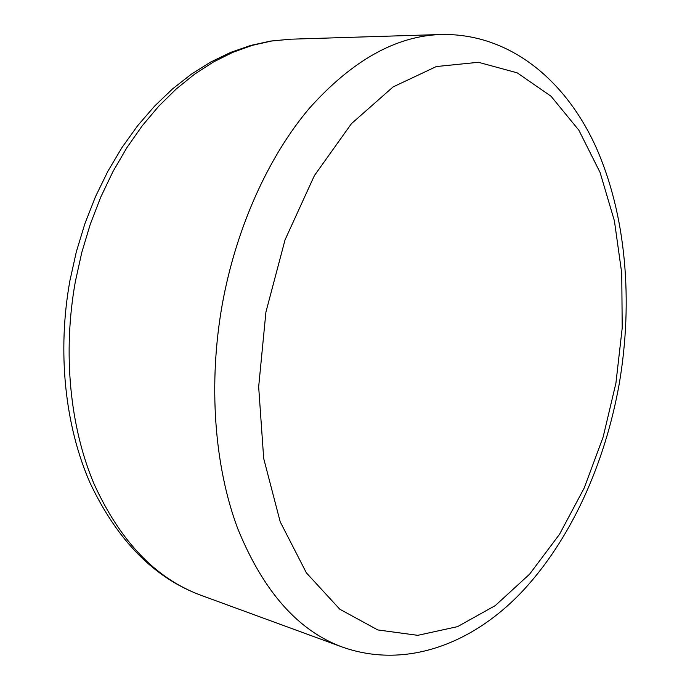 <?xml version="1.0" encoding="UTF-8"?>
<svg xmlns="http://www.w3.org/2000/svg" width="690" height="690" viewBox="0 0 690 690"><rect width="100%" height="100%" fill="white"/><g stroke="black" fill="none" stroke-linecap="round" stroke-linejoin="round"><path stroke-width="1.03" d="M440.996 34.5C509.039 33.086 565.136 79.419 595.789 146.677C626.21 214.625 633.377 301.133 619.223 383.916C604.863 464.482 570.311 541.029 520.562 593.253C470.804 644.77 404.685 669.179 342.197 647.004C298.02 630.746 263.166 591.218 237.653 528.411C214.374 466.13 208.052 383.916 222.301 304.212C236.23 227.588 268.496 156.621 309.198 108.477C351.943 60.608 395.87 35.949 440.996 34.5L290.507 39.201L271.446 41.038L252.143 45.402L232.78 52.354L213.546 61.936L194.649 74.132L176.312 88.907L158.76 106.174L142.209 125.822L126.882 147.677L112.988 171.534L100.731 197.142L90.287 224.215L81.791 252.445L75.374 281.477C62.488 352.849 69.923 426.869 94.021 483.88C120.319 541.495 155.914 578.617 200.816 595.229C154.198 577.961 117.257 540.486 90.011 482.81C64.998 425.764 57.054 351.952 69.888 280.813L76.323 251.859L84.887 223.707L95.47 196.719L107.916 171.198L122.061 147.427L137.689 125.649L154.603 106.079L172.586 88.863L191.406 74.132L210.838 61.962L230.676 52.397L250.694 45.437L270.704 41.055L290.507 39.201M265.926 312.053L258.664 386.831L263.692 458.479L280.209 521.812L306.395 572.873L339.808 609.227L377.784 629.936L417.769 635.335L457.548 626.641L495.299 605.579L529.644 574.123L559.538 534.276L584.223 487.959L603.155 437.003L615.92 383.131L622.207 328.035L621.759 273.378L614.419 220.921L600.102 172.526L578.875 130.238L551.043 96.246L517.215 72.847L478.455 62.29L436.356 66.542L393.11 86.914L351.443 123.657L314.407 175.571L285.056 239.818L265.926 312.053M342.197 647.004L200.816 595.229"/></g></svg>

